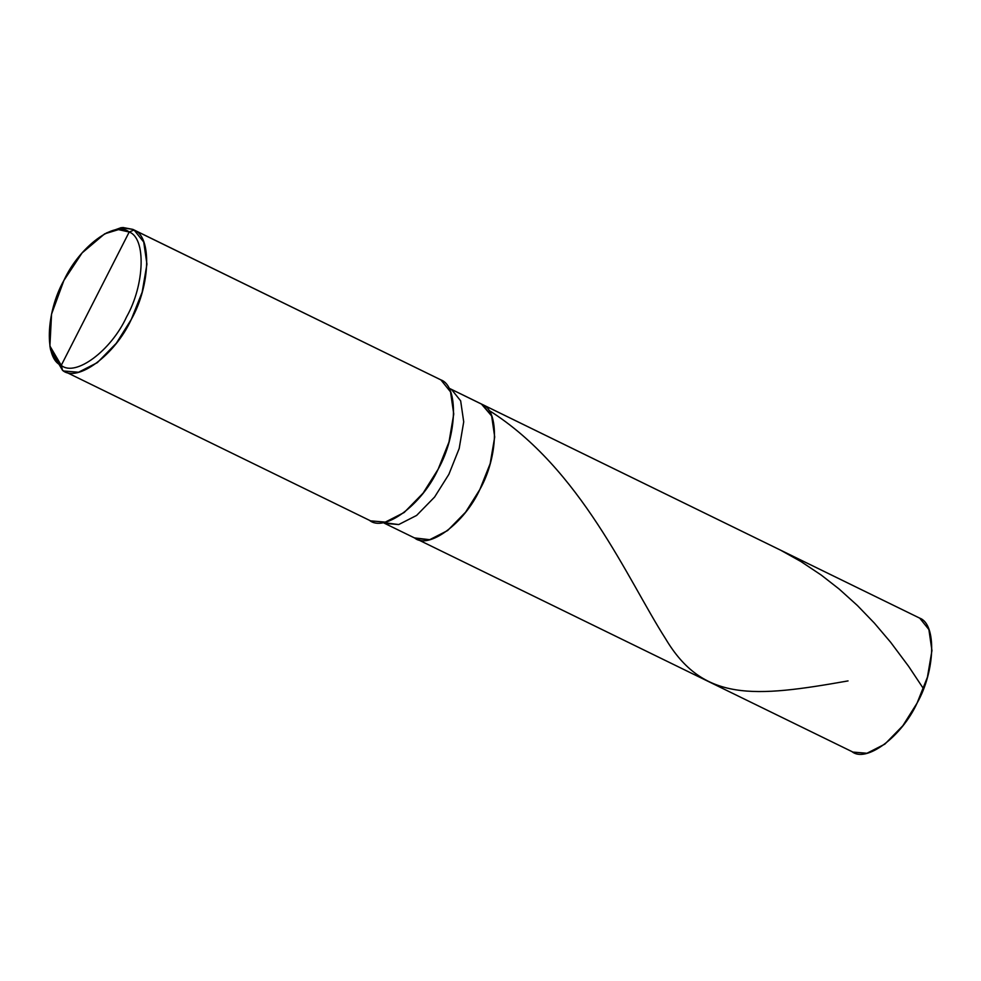 <?xml version="1.0" encoding="UTF-8"?>
<svg xmlns="http://www.w3.org/2000/svg" width="981" height="981" viewBox="0 0 981 981"><rect width="100%" height="100%" fill="white"/><g stroke="black" fill="none" stroke-linecap="round" stroke-linejoin="round"><path stroke-width="1.47" d="M414.558 537.919C428.55 549.912 464.467 523.265 479.868 489.47C498.078 457.305 499.525 410.622 482.493 404.589C499.525 410.622 498.078 457.305 479.868 489.47C464.467 523.265 428.55 549.912 414.558 537.919L429.715 539.685L447.606 530.562L465.583 512.192L479.868 489.47L490.169 463.645L494.706 436.999L491.653 415.969L481.389 403.988L919.737 618.153L450.389 388.856L482.493 404.589L491.653 415.969L494.706 436.999L490.169 463.645L479.868 489.47L465.583 512.192L447.606 530.562L429.715 539.685L415.674 538.508L384.687 523.376L398.715 524.553L416.618 515.43L434.595 497.048L448.881 474.326L459.182 448.513L463.719 421.855L460.653 400.837L451.505 389.457L460.653 400.837L463.719 421.855L459.182 448.513L448.881 474.326L434.595 497.048L416.618 515.43L398.715 524.553L382.97 522.542M448.685 388.022L919.737 618.153L928.884 629.544L931.95 650.562L927.413 677.221L917.112 703.034L902.827 725.756L884.85 744.138L866.946 753.261L852.918 752.084L415.674 538.508M851.802 751.483C865.794 763.476 901.711 736.841 917.112 703.034C935.322 670.869 936.757 624.186 919.737 618.153M104.673 233.834L122.821 227.482L132.913 229.395L440.898 379.892L134.078 230.02L129.198 232.019C146.218 238.052 144.771 284.735 126.574 316.9C111.16 350.695 75.243 377.342 61.263 365.349L129.198 232.019L118.493 229.615L104.673 233.834L82.097 252.914L63.888 280.468L51.564 314.092L49.896 345.999L61.263 365.349L62.576 370.377L64.967 371.541L62.576 370.377L50.607 350.009L49.896 345.999M132.913 229.395L121.227 227.629L106.451 232.951M62.576 370.377L61.263 365.349C44.243 359.316 45.678 312.632 63.888 280.468C79.289 246.672 115.206 220.026 129.198 232.019L61.263 365.349C75.243 377.342 111.16 350.695 126.574 316.9C144.771 284.735 146.218 238.052 129.198 232.019L134.078 230.02L440.898 379.892L450.524 391.873L453.749 413.994L448.979 442.063L438.127 469.237L423.093 493.149L404.172 512.499L385.337 522.1L370.56 520.862L63.74 371.002L78.517 372.24L97.364 362.627L116.285 343.289L131.319 319.377L142.159 292.191L146.942 264.134L143.717 242.013L134.078 230.02C152.006 236.372 150.485 285.508 131.319 319.377C115.096 354.95 77.291 382.995 62.576 370.377L63.74 371.002M383.571 522.775L384.687 523.376M369.383 520.237C384.111 532.855 421.916 504.81 438.127 469.237C457.293 435.368 458.814 386.232 440.898 379.892M923.501 688.736L908.639 666.369L890.613 642.236L874.329 623.058L857.369 605.485L839.172 589.066L821.269 575.087L800.852 561.488L780.962 550.378M848.038 680.912C753.776 697.589 703.107 701.905 665.51 638.643C627.668 579.563 581.071 468.501 489.139 410.487"/></g></svg>
